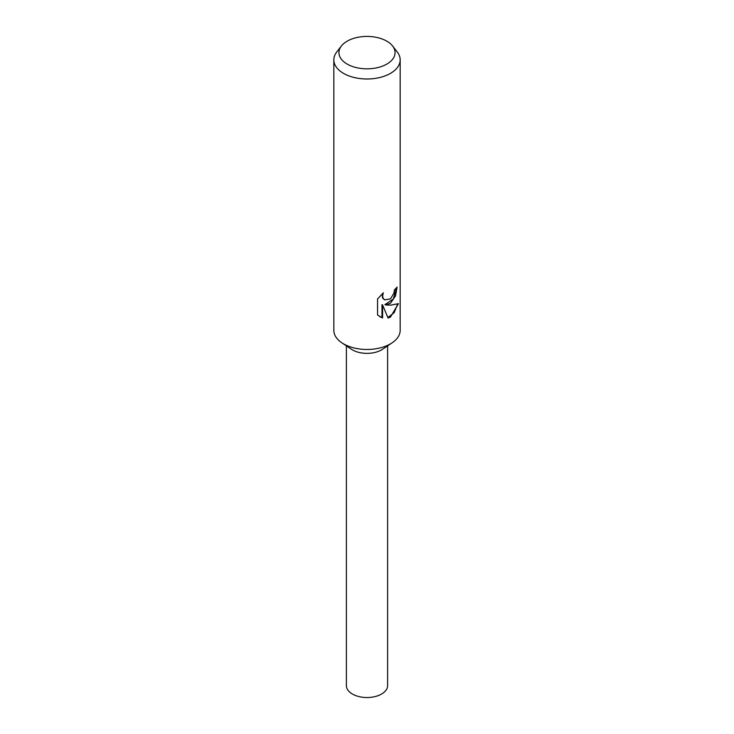 <?xml version="1.0" encoding="UTF-8"?>
<svg xmlns="http://www.w3.org/2000/svg" width="734" height="734" viewBox="0 0 734 734"><rect width="100%" height="100%" fill="white"/><g stroke="black" fill="none" stroke-linecap="round" stroke-linejoin="round"><path stroke-width="1.1" d="M392.617 46.013L397.277 52.031A33.168 19.148 180 0 1 400.168 59.849L400.168 330.328A33.168 19.148 180 0 1 392.195 342.778A33.168 19.148 180 0 1 390.451 343.861A33.168 19.148 180 0 1 341.805 342.778A33.168 19.148 180 0 1 333.832 330.328L333.832 59.849A33.168 19.148 180 0 1 336.722 52.031L341.383 46.013A28.057 16.203 180 0 1 347.164 41.177A28.057 16.203 180 0 1 392.617 46.013A28.057 16.203 180 0 1 386.836 64.087A28.057 16.203 180 0 1 351.091 65.968A28.057 16.203 180 0 1 341.383 46.013M392.195 342.778L382.662 349.201A20.616 11.9 180 0 1 381.579 349.879A20.616 11.9 180 0 1 351.338 349.201L341.805 342.778M390.451 303.243L385.543 304.949L390.451 305.17L398.443 303.665L390.451 317.06L388.075 318.033L382.607 304.977L382.607 317.96L377.542 314.987L377.542 298.967L383.35 292.829L382.588 295.967L383.139 298.279L384.662 299.857L390.451 298.94L393.938 293.141L394.433 289.792A33.168 19.148 0 0 0 397.103 287.067L395.516 295.921L390.451 303.243M400.168 59.849A33.168 19.148 180 0 1 390.451 73.391A33.168 19.148 180 0 1 354.311 77.538A33.168 19.148 180 0 1 333.832 59.849M396.452 287.838L393.286 299.05L384.937 304.61L385.543 304.949M384.377 299.674L382.533 297.931L382.24 293.811M379.652 316.657L381.992 317.611L381.992 304.619L382.607 304.977M387.891 317.574L394.158 312.675L397.617 304.069M381.992 317.611L382.607 317.96M387.616 345.861L387.616 685.629A20.616 11.9 180 0 1 381.579 694.043A20.616 11.9 180 0 1 359.109 696.621A20.616 11.9 180 0 1 346.384 685.629L346.384 345.861M384.671 299.857L384.065 299.518"/></g></svg>
